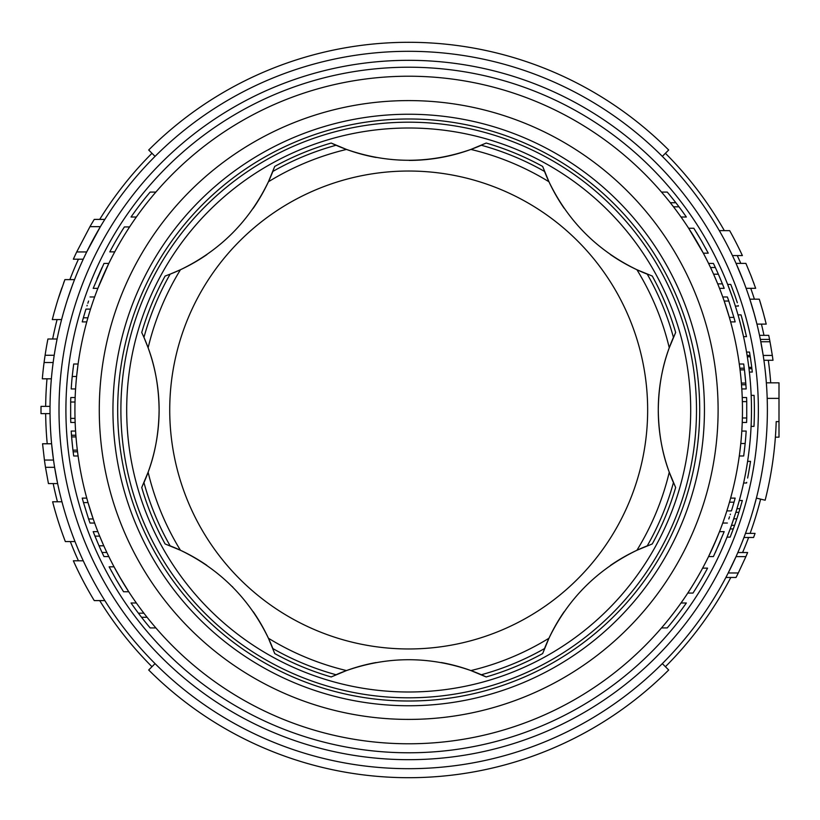 <?xml version="1.0" encoding="UTF-8"?>
<svg xmlns="http://www.w3.org/2000/svg" width="820" height="820" viewBox="0 0 820 820"><rect width="100%" height="100%" fill="white"/><g stroke="black" fill="none" stroke-linecap="round" stroke-linejoin="round"><path stroke-width="1.23" d="M767.376 410A358.688 358.688 0 0 0 408.688 51.311A358.688 358.688 0 0 0 50.01 410A358.688 358.688 0 0 0 408.688 768.688A358.688 358.688 0 0 0 767.376 410M720.38 541.097L713.41 556.565L708.572 556.565L716.844 538.248M732.403 297.26L727.647 284.427L730.764 284.427L734.761 295.19L731.512 286.364M736.626 300.632L737.334 302.775M734.945 295.702L736.616 300.602M119.289 576.286L128.75 591.763L123.564 591.763L115.999 579.299L109.132 566.835L114.062 566.835L121.042 579.299M111.684 571.622L111.305 570.915M169.73 410A238.968 238.968 0 0 0 408.688 648.968A238.968 238.968 0 0 0 647.656 410A238.968 238.968 0 0 0 408.688 171.031A238.968 238.968 0 0 0 169.73 410M145.273 340.484A181.599 181.599 0 0 0 143.951 337.358L148.123 347.793C155.164 366.499 158.824 387.235 159.111 410C158.824 432.765 155.164 453.501 148.123 472.207L141.737 487.51A277.98 277.98 0 0 0 165.117 543.957L180.451 550.261C219.965 569.336 249.29 598.661 268.427 638.237L274.731 653.571A277.98 277.98 0 0 0 331.188 676.951L346.491 670.565C387.952 656.102 429.424 656.102 470.895 670.565L486.198 676.951A277.98 277.98 0 0 0 542.655 653.571L548.959 638.237C568.024 598.733 597.349 569.408 636.925 550.261L652.269 543.957A277.98 277.98 0 0 0 675.649 487.51L669.264 472.207C662.222 453.501 658.562 432.765 658.275 410A181.599 181.599 0 0 0 672.082 479.444M736.954 508.707L739.312 500.518L742.325 500.518L739.989 508.707L736.954 508.707M727.032 537.12L730.189 528.931L733.285 528.931L730.159 537.12L727.032 537.12M736.811 518.814L734.576 525.333L731.491 525.333L735.858 512.305L738.902 512.305L736.811 518.814L733.746 518.814M746.456 468.425L747.604 461.352L750.546 461.352L748.752 472.125L749.982 465.012M744.498 478.829L744.314 479.72M746.784 466.529L747.307 463.29M745.759 472.361L745.236 475.098M745.062 476L744.785 477.414M744.211 480.192L744.078 480.848M744.314 479.731L743.76 482.334M744.755 477.527L745.8 472.125M751.479 410A342.78 342.78 0 0 1 408.688 752.78A342.78 342.78 0 0 1 65.907 410A342.78 342.78 0 0 1 408.688 67.219A342.78 342.78 0 0 1 751.479 410M754.513 314.808L749.828 299.187L759.289 299.187L763 311.692M764.66 317.883L765.214 320.036M108.814 263.435L97.867 288.363L93.193 288.363L103.976 263.435L108.814 263.435M97.006 278.902L102.039 267.515M749.89 299.372L750.156 300.192M750.187 300.294L751.017 302.908M751.079 303.092L752.155 306.608M763.563 313.763L760.489 303.062M760.406 302.805L759.289 299.187L749.828 299.187L759.289 299.187M66.02 304.035L63.57 312.307M56.631 303.943L53.905 313.435M53.843 313.681L52.295 319.574L61.592 319.574M741.69 328.656L738.933 318.129M58.794 296.994L60.854 290.803M60.946 290.557L61.9 287.799M65.918 304.353L67.424 299.577M52.295 319.574L54.212 312.307M743.627 281.639L736.042 263.384L745.892 263.384L751.038 275.848L755.661 288.312L746.108 288.312M762.989 311.651L766.218 324.115L756.942 324.115L753.641 311.682M72.16 285.883L67.424 299.597M71.145 288.681L71.781 286.928M100.399 226.658L86.715 251.945L76.711 251.945L89.964 226.658L100.399 226.658M770.482 344.4L772.317 355.429L763.205 355.429L761.329 344.4M763.205 355.429L760.365 339.418L769.549 339.418L770 341.755L760.827 341.755M173.266 547.104A181.599 181.599 0 0 0 170.129 545.843A274.526 274.526 0 0 1 143.951 482.642A181.599 181.599 0 0 0 158.352 393.395M158.342 393.333A181.599 181.599 0 0 0 145.304 340.556M142.137 333.34A181.599 181.599 0 0 0 141.737 332.489L143.951 337.358A274.526 274.526 0 0 1 170.129 274.157L165.117 276.043A277.98 277.98 0 0 0 141.737 332.489M751.161 395.363L754.072 395.363A345.691 345.691 0 0 1 753.99 426.38L751.089 426.38M733.551 300.602L731.676 295.19M735.345 306.065L738.389 306.065L738.215 305.511M737.149 302.201L736.842 301.268M740.05 322.219L740.204 322.813M740.224 322.895L743.535 336.63L746.507 336.63L741.957 318.15L743.966 325.755L741.044 314.88L738.02 314.88M741.915 317.986L741.321 315.874M741.239 315.587L741.044 314.88M714.343 544.101L719.519 531.637L724.193 531.637L715.337 552.485M71.504 435.246L75.87 435.246L76.004 436.916L71.627 436.916L71.504 435.246A338.137 338.137 0 0 1 71.217 431.064L75.583 431.064M72.949 450.139L77.336 450.139L77.541 451.799L73.154 451.799L72.949 450.139A338.137 338.137 0 0 1 71.627 436.916M83.486 502.598L88.017 502.598L93.203 518.957L88.591 518.957L83.486 502.598A338.137 338.137 0 0 1 82.236 498.109L86.756 498.109M94.956 536.126L99.661 536.126L103.791 545.802L99.025 545.802L94.956 536.126A338.137 338.137 0 0 1 93.193 531.637L97.867 531.637M99.661 536.126L100.306 537.694M723.506 520.915L722.748 523.037L727.371 523.037M726.858 510.891C721.641 526.46 721.641 526.46 726.858 510.891L731.43 510.891C728.037 521.335 728.037 521.335 731.43 510.891C726.284 526.46 726.284 526.46 731.43 510.891A338.137 338.137 0 0 0 734.023 502.188L729.482 502.188M739.824 451.912L740.706 444.276M740.491 446.275L740.429 446.838M74.917 410A333.781 333.781 0 0 0 408.688 743.781A333.781 333.781 0 0 0 742.469 410A333.781 333.781 0 0 0 408.688 76.219A333.781 333.781 0 0 0 74.917 410M703.324 253.165L688.636 228.237L693.812 228.237L701.387 240.701L708.255 253.165L703.324 253.165M672.113 479.526A181.599 181.599 0 0 0 673.435 482.642A274.526 274.526 0 0 1 647.257 545.843A181.599 181.599 0 0 0 610.408 565.451M698.097 243.714L696.344 240.701M705.702 248.378L706.082 249.085M748.363 474.237L747.727 477.527M743.617 483L746.589 483L746.723 482.344M751.038 275.848L752.155 278.738M760.622 499.124A363.045 363.045 0 0 1 750.126 533.4M748.619 537.479A363.045 363.045 0 0 1 742.582 552.536M730.804 577.464A363.045 363.045 0 0 1 665.399 666.711M151.977 666.711A363.045 363.045 0 0 1 99.712 600.599M78.443 560.798A363.045 363.045 0 0 1 70.335 541.579M57.441 501.778A363.045 363.045 0 0 1 53.187 483.585M47.222 443.774A363.045 363.045 0 0 1 45.664 413.628M742.233 397.536L746.6 397.536A338.137 338.137 0 0 1 746.723 401.615L746.733 417.974A338.137 338.137 0 0 1 746.6 422.464L742.233 422.464M408.688 118.992A291.008 291.008 0 0 0 117.68 410A291.008 291.008 0 0 0 408.688 701.008A291.008 291.008 0 0 0 699.706 410A291.008 291.008 0 0 0 408.688 118.992M742.592 278.984L741.352 275.848M753.283 281.711L754.205 284.232M50.03 413.628L41.02 413.628A367.688 367.688 0 0 1 41 410A367.688 367.688 0 0 1 41.02 406.371L50.03 406.371M75.153 422.464L70.786 422.464A338.137 338.137 0 0 1 70.663 418.384L70.653 402.025A338.137 338.137 0 0 1 70.786 397.536L75.153 397.536M112.945 410A295.753 295.753 0 0 0 408.688 705.753A295.753 295.753 0 0 0 704.441 410A295.753 295.753 0 0 0 408.688 114.246A295.753 295.753 0 0 0 112.945 410M61.838 287.994L57.964 299.597L64.893 279.62L74.538 279.62M748.752 472.125L748.219 475.005M748.035 475.969L747.614 478.05M99.281 410A309.406 309.406 0 0 0 408.688 719.406A309.406 309.406 0 0 0 718.105 410A309.406 309.406 0 0 0 408.688 100.593A309.406 309.406 0 0 0 99.281 410M770 341.755L772.317 355.429A367.688 367.688 0 0 1 773.004 360.267L763.912 360.267M769.549 339.418A367.688 367.688 0 0 0 768.729 335.339L759.525 335.339M719.324 230.656L729.677 230.656A367.688 367.688 0 0 1 742.387 255.584L732.434 255.584M745.892 556.616L738.297 572.975L728.211 572.975L736.042 556.616L745.892 556.616A367.688 367.688 0 0 0 747.635 552.536L737.846 552.536M738.297 572.975A367.688 367.688 0 0 1 736.032 577.464L725.884 577.464M745.482 533.4L755.056 533.4A367.688 367.688 0 0 1 753.58 537.479L743.966 537.479M64.288 281.209L63.581 283.136M56.59 304.087L57.964 299.597M744.488 327.897L743.966 325.755M745.236 330.983L744.642 328.533M742.346 331.403L743.535 336.63M734.576 525.333A345.691 345.691 0 0 1 733.285 528.931M739.989 508.707A345.691 345.691 0 0 1 738.902 512.305M746.548 352.087L749.5 352.087A345.691 345.691 0 0 1 750.054 355.439L750.259 356.782A345.691 345.691 0 0 1 751.745 367.37L751.909 368.713A345.691 345.691 0 0 1 752.299 372.065L749.367 372.065M750.382 357.53L751.653 366.622M750.054 355.439L747.112 355.439L747.317 356.782L750.259 356.782M751.909 368.713L748.978 368.713L748.814 367.37L751.745 367.37M747.809 477.117L747.686 477.711M747.676 477.763L747.912 476.574M729.626 289.562L729.154 288.322M728.949 287.789L728.693 287.103M734.638 303.892L734.433 303.256M136.366 217.013L131.036 217.013A338.137 338.137 0 0 1 150.142 192.085L155.861 192.085M114.749 251.863L109.808 251.863A338.137 338.137 0 0 1 124.394 226.935L129.591 226.935M70.663 418.384L75.02 418.384M70.653 402.025L75.01 402.025M72.837 449.196L71.709 437.849M78.095 455.992L73.698 455.992A338.137 338.137 0 0 1 73.154 451.799M94.638 523.037L90.015 523.037A338.137 338.137 0 0 1 88.591 518.957M155.861 627.915L150.142 627.915A338.137 338.137 0 0 1 131.036 602.987L136.366 602.987M141.522 617.265L147.067 617.265M138.406 613.186L143.879 613.186M90.528 309.109C95.745 293.539 95.745 293.539 90.528 309.109L85.956 309.109C89.349 298.664 89.349 298.664 85.956 309.109C91.102 293.539 91.102 293.539 85.956 309.109A338.137 338.137 0 0 0 83.363 317.811L87.904 317.811M88.591 301.042L87.863 303.215M87.176 305.296L86.981 305.891M86.756 321.891L82.236 321.891A338.137 338.137 0 0 1 83.363 317.811M93.88 299.085L94.638 296.963L90.015 296.963M73.164 368.088L72.221 376.472L73.698 364.008L78.095 364.008L76.598 376.472L72.221 376.472L73.698 364.008M75.583 388.936L71.217 388.936A338.137 338.137 0 0 1 72.221 376.472M97.59 542.471L93.634 532.764M108.814 556.565L103.976 556.565A338.137 338.137 0 0 1 102.039 552.485A338.137 338.137 0 0 1 99.025 545.802M102.039 552.485L106.856 552.485M121.011 587.684L115.999 579.299M681.02 602.987L686.35 602.987A338.137 338.137 0 0 1 667.244 627.915L661.514 627.915M702.637 568.137L707.578 568.137A338.137 338.137 0 0 1 692.992 593.065L687.785 593.065M746.723 401.615L742.366 401.615M746.733 417.974L742.377 417.974M744.55 370.804L745.677 382.151M739.281 364.008L743.689 364.008A338.137 338.137 0 0 1 744.232 368.2L744.437 369.861A338.137 338.137 0 0 1 745.759 383.083L745.882 384.754A338.137 338.137 0 0 1 746.169 388.936L741.803 388.936M744.232 368.2L739.845 368.2L740.05 369.861L744.437 369.861M745.759 383.083L741.382 383.083L741.516 384.754L745.882 384.754M722.748 296.963L727.371 296.963A338.137 338.137 0 0 1 728.795 301.042L733.9 317.401A338.137 338.137 0 0 1 735.15 321.891L730.63 321.891M728.795 301.042L724.183 301.042L729.37 317.401L733.9 317.401M661.514 192.085L667.244 192.085A338.137 338.137 0 0 1 686.35 217.013L681.02 217.013M675.854 202.735L670.319 202.735M678.97 206.814L673.497 206.814M728.795 518.957L729.523 516.784M730.21 514.704L730.405 514.109M725.833 514.068L725.054 516.395M730.63 498.109L735.15 498.109A338.137 338.137 0 0 1 734.023 502.188M744.222 451.912L745.165 443.528L743.689 455.992L739.281 455.992M741.803 431.064L746.169 431.064A338.137 338.137 0 0 1 745.165 443.528L743.689 455.992M719.796 277.529L723.752 287.236M708.572 263.435L713.41 263.435A338.137 338.137 0 0 1 718.361 274.198L722.42 283.874A338.137 338.137 0 0 1 724.193 288.363L719.519 288.363M722.42 283.874L717.726 283.874L717.049 282.244M715.337 267.515L710.53 267.515M718.361 274.198L713.595 274.198L717.726 283.874M696.375 232.316L701.387 240.701M651.377 275.725A181.599 181.599 0 0 0 652.269 276.043L636.925 269.739C597.38 250.643 568.055 221.318 548.959 181.763L542.655 166.429A277.98 277.98 0 0 0 486.198 143.049L470.895 149.435C429.434 163.897 387.962 163.897 346.491 149.435L331.188 143.049A277.98 277.98 0 0 0 274.731 166.429L268.427 181.763C249.331 221.318 220.006 250.633 180.451 269.739L170.129 274.157A181.599 181.599 0 0 0 206.978 254.548M644.12 272.896A181.599 181.599 0 0 0 647.257 274.157A274.526 274.526 0 0 1 673.435 337.358A181.599 181.599 0 0 0 658.275 410C658.562 387.235 662.222 366.499 669.264 347.793L675.649 332.489A277.98 277.98 0 0 0 652.269 276.043M542.655 166.429A181.599 181.599 0 0 0 542.973 167.311M478.214 146.585A181.599 181.599 0 0 0 481.33 145.253A274.526 274.526 0 0 1 544.531 171.431A181.599 181.599 0 0 0 564.139 208.28M610.254 254.436A181.599 181.599 0 0 0 644.038 272.865M331.188 143.049A181.599 181.599 0 0 0 375.99 157.45M409.118 160.412A181.599 181.599 0 0 0 478.142 146.616M485.348 143.449A181.599 181.599 0 0 0 486.198 143.049M652.269 543.957A181.599 181.599 0 0 0 651.377 544.275M564.098 611.781A181.599 181.599 0 0 0 545.833 645.35M545.792 645.432A181.599 181.599 0 0 0 544.531 648.569A274.526 274.526 0 0 1 481.33 674.747M274.731 653.571A181.599 181.599 0 0 0 274.413 652.689M339.162 673.415A181.599 181.599 0 0 0 336.056 674.747A274.526 274.526 0 0 1 272.855 648.569A181.599 181.599 0 0 0 253.236 611.71M232.767 587.038A181.599 181.599 0 0 0 232.224 586.495M206.886 565.38A181.599 181.599 0 0 0 173.348 547.135M675.649 332.489A181.599 181.599 0 0 0 675.249 333.34M486.198 676.951A181.599 181.599 0 0 0 441.406 662.55M375.96 662.56A181.599 181.599 0 0 0 339.244 673.384M332.038 676.551A181.599 181.599 0 0 0 331.188 676.951M141.737 487.51A181.599 181.599 0 0 0 142.137 486.66M165.117 276.043A181.599 181.599 0 0 0 166.009 275.725M253.124 208.464A181.599 181.599 0 0 0 271.553 174.65M271.584 174.568A181.599 181.599 0 0 0 272.855 171.431A274.526 274.526 0 0 1 336.056 145.253M83.25 560.798L73.349 560.798A367.688 367.688 0 0 0 94.259 600.599L104.837 600.599M662.324 663.626L668.689 670.001A367.688 367.688 0 0 1 148.697 670.001L155.062 663.626M155.062 156.374L148.697 149.998A367.688 367.688 0 0 1 668.689 149.998L662.324 156.374M76.711 251.945A367.688 367.688 0 0 0 73.349 259.202L83.25 259.202M89.964 226.658A367.688 367.688 0 0 1 94.259 219.401L104.837 219.401M53.156 362.532L44.075 362.532A367.688 367.688 0 0 0 42.322 378.809L51.363 378.809M44.075 362.532A367.688 367.688 0 0 1 45.1 355.275L54.202 355.275M45.1 355.275A367.688 367.688 0 0 1 47.919 338.998L57.103 338.998M45.489 467.308L54.612 467.308L57.636 483.585L48.441 483.585L45.489 467.308A367.688 367.688 0 0 1 44.423 460.051L53.515 460.051L51.599 443.774L42.558 443.774L44.423 460.051M61.951 501.778L52.634 501.778A367.688 367.688 0 0 0 65.354 541.579L75.01 541.579M753.395 509.189L756.389 498.109L765.152 500.21A367.688 367.688 0 0 0 776.202 421.623L779 421.623L779 382.837L766.351 382.837M779 398.376L767.192 398.376M776.202 421.623L779 421.623L779 437.162L775.382 437.162M45.664 406.371A363.045 363.045 0 0 1 46.996 378.809M52.654 338.998A363.045 363.045 0 0 1 57.093 319.574M69.864 279.62A363.045 363.045 0 0 1 78.443 259.202M99.712 219.401A363.045 363.045 0 0 1 151.977 153.289M665.399 153.289A363.045 363.045 0 0 1 724.347 230.656M737.262 255.584A363.045 363.045 0 0 1 740.808 263.384M750.73 288.312A363.045 363.045 0 0 1 754.41 299.187M761.431 324.115A363.045 363.045 0 0 1 763.973 335.339M768.309 360.267A363.045 363.045 0 0 1 770.718 382.837M120.888 410A287.81 287.81 0 0 0 408.688 697.81A287.81 287.81 0 0 0 696.498 410A287.81 287.81 0 0 0 408.688 122.19A287.81 287.81 0 0 0 120.888 410M690.696 410A281.998 281.998 0 0 1 408.688 691.998A281.998 281.998 0 0 1 126.69 410A281.998 281.998 0 0 1 408.688 128.002A281.998 281.998 0 0 1 690.696 410M59.009 410A349.679 349.679 0 0 1 408.688 60.321A349.679 349.679 0 0 1 758.367 410A349.679 349.679 0 0 1 408.688 759.679A349.679 349.679 0 0 1 59.009 410M148.123 472.207A267.894 267.894 0 0 0 180.451 550.261M268.427 638.237A267.894 267.894 0 0 0 346.491 670.565M470.895 670.565A267.894 267.894 0 0 0 548.959 638.237M636.925 550.261A267.894 267.894 0 0 0 669.264 472.207M740.778 443.528L745.165 443.528M180.451 269.739A267.894 267.894 0 0 0 148.123 347.793M669.264 347.793A267.894 267.894 0 0 0 636.925 269.739M548.959 181.763A267.894 267.894 0 0 0 470.895 149.435M346.491 149.435A267.894 267.894 0 0 0 268.427 181.763"/></g></svg>

